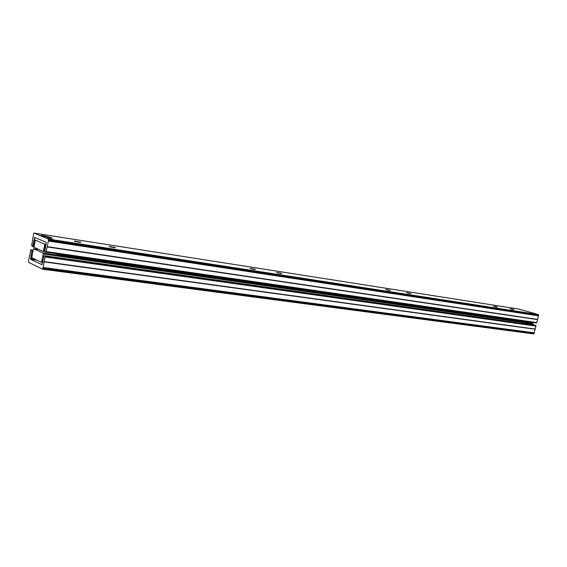 <?xml version="1.0" encoding="UTF-8"?>
<svg xmlns="http://www.w3.org/2000/svg" width="567" height="567" viewBox="0 0 567 567"><rect width="100%" height="100%" fill="white"/><g stroke="black" fill="none" stroke-linecap="round" stroke-linejoin="round"><path stroke-width="0.85" d="M28.619 260.423L28.52 262.315L42.745 269.247L45.218 256.114L44.297 255.696L43.886 256.298L41.965 264.676L30.632 259.247L31.922 250.812L31.78 249.976L30.909 249.586L28.619 260.423M32.822 250.94L31.922 250.812M43.893 256.284L42.879 256.142L43.212 253.109L33.545 248.736L32.78 251.167L31.816 251.061M32.064 256.015L30.902 255.852M42.787 269.247L533.753 333.92L536.006 326.096L535.73 325.479L534.44 325.118M527.104 323.566L532.93 324.395L533.632 324.997M527.246 324.097L527.338 323.722L533.724 324.629M527.338 323.722L525.652 323.353M525.772 322.58L531.003 324.048L525.751 322.963M527.104 323.551L532.64 324.331L525.822 322.304M32.78 251.167L31.83 257.772L41.483 262.344L42.879 256.142M525.538 323.856L525.51 322.262M43.17 261.217L41.944 261.054M56.232 253.74L60.421 255.582L60.938 254.42M60.463 255.582L532.881 323.318L533.441 322.588M80.883 242.215L74.376 240.982L80.883 242.215M115.385 247.573L109.14 246.383L115.385 247.573M255.391 269.339L250.139 268.304L255.391 269.339M281.636 273.422L276.561 272.415L281.636 273.422M410.82 293.5L406.518 292.622L410.82 293.5M390.188 290.29L385.766 289.397L390.188 290.29M513.922 309.525L510.18 308.746L513.922 309.525M497.28 306.938L493.446 306.145L497.28 306.938M42.1 236.184L51.399 237.63C48.004 236.609 44.843 236.021 41.93 235.879L42.1 236.184M47.366 237.807L52.426 238.757L47.366 237.807M41.214 235.255L46.218 236.198L41.214 235.255M48.379 241.039L48.479 239.09L34.07 233.087L33.644 233.717L31.646 245.844L32.517 246.234L32.907 245.646L34.75 237.438L46.239 242.329L44.906 250.99L45.062 251.847L45.991 252.258L48.379 241.039L538.409 315.833L538.352 314.557L518.897 309.086M46.026 252.258L536.361 323.013L536.843 322.623L538.409 315.833M34.233 240.599L33.814 240.536M33.318 245.398L32.9 245.341M494.644 306.577L496.798 307.073M511.448 309.192L513.39 309.646M386.666 289.78L389.855 290.495M407.46 293.011L410.473 293.692M277.284 272.784L281.296 273.648M250.834 268.68L255.03 269.566M109.722 246.773L114.903 247.8M74.936 241.372L80.365 242.435M46.182 242.3L34.828 237.467L33.035 246.872L33.602 247.127L34.963 239.969L45.14 244.363L43.744 251.677L44.339 251.946L46.182 242.3M45.714 252.145L44.339 251.946M33.942 247.283L35.289 240.11L44.786 244.207L43.39 251.521L33.942 247.283L35.296 240.068M43.39 251.521L43.751 251.628M32.971 250.146L31.78 249.976M31.851 256.319L30.902 256.185M34.14 258.864L30.49 258.361M36.706 260.083L30.632 259.247M534.532 325.132L44.325 255.71M535.73 325.479L45.218 256.114M536.006 326.096L45.367 257.028M535.291 329.08L44.481 261.671M535.191 329.243L44.382 261.933M534.327 332.836L43.312 267.525M534.341 333.035L43.305 267.83M534.22 333.538L43.149 268.609M38.939 249.523L33.545 248.736M60.386 255.575L43.212 253.109M525.772 322.871L43.361 254.009M43.985 255.993L43.007 255.859M42.95 261.536L41.944 261.394M42.83 261.834L41.887 261.699M42.702 262.5L41.526 262.344M533.356 322.935L60.839 254.944M538.515 315.67L48.479 240.777M537.544 319.434L47.302 246.659M537.559 319.632L47.295 246.957M536.843 322.623L46.409 251.613M34.7 238.133L34.346 238.076M518.975 309.1L34.07 233.087L518.94 309.093M538.352 314.557L48.479 239.09M538.636 315.167L48.627 239.99M534.49 325.125L44.297 255.696M533.753 333.92L42.752 269.247M38.925 249.515L33.517 248.729M42.702 262.507L41.49 262.344M532.881 323.318L60.428 255.582M536.361 323.013L45.998 252.265"/></g></svg>
